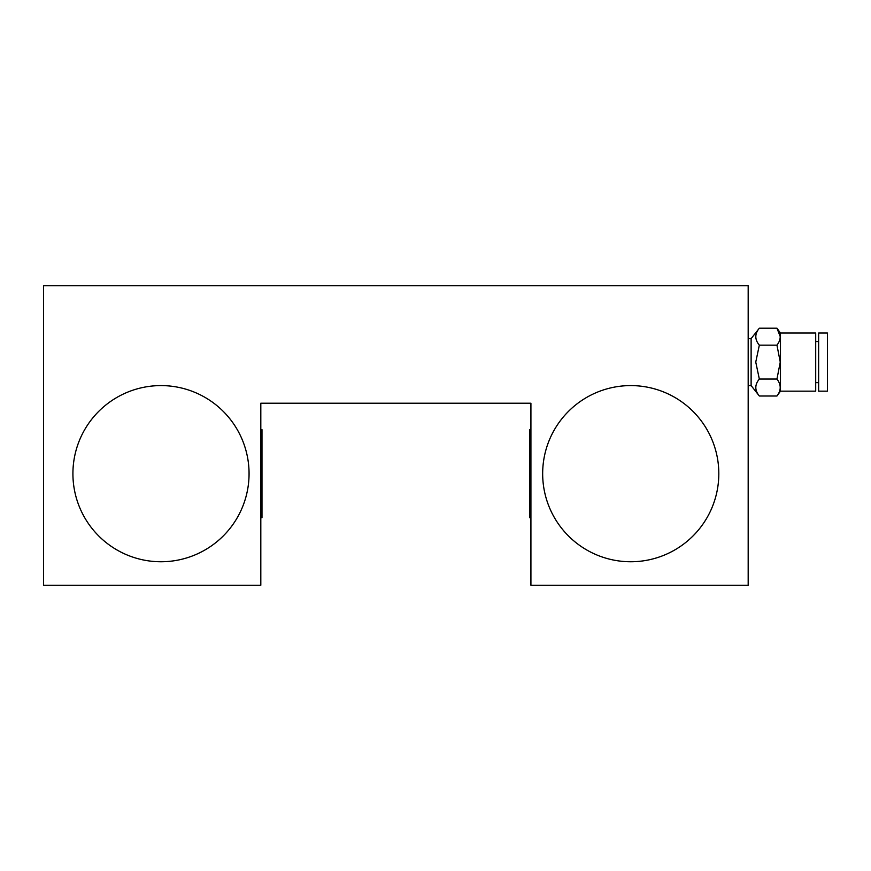 <?xml version="1.0" encoding="UTF-8"?>
<svg xmlns="http://www.w3.org/2000/svg" width="871" height="871" viewBox="0 0 871 871"><rect width="100%" height="100%" fill="white"/><g stroke="black" fill="none" stroke-linecap="round" stroke-linejoin="round"><path stroke-width="1.31" d="M718.815 473.672A88.08 88.08 0 0 1 630.746 561.751A88.08 88.08 0 0 1 542.666 473.672A88.08 88.08 0 0 1 630.746 385.592A88.08 88.08 0 0 1 718.815 473.672M530.918 429.632L529.742 429.632L529.742 517.712L530.918 517.712M72.914 473.672A88.08 88.08 0 0 0 160.993 561.751A88.08 88.08 0 0 0 249.062 473.672A88.08 88.08 0 0 0 160.993 385.592A88.08 88.08 0 0 0 72.914 473.672M260.81 429.632L261.986 429.632L261.986 517.712L260.81 517.712M260.81 403.208L530.918 403.208L530.918 585.236L748.178 585.236L748.178 285.764L43.55 285.764L43.55 585.236L260.81 585.236L260.81 403.208M751.303 338.373L749.702 338.612M751.303 385.831L749.702 385.592M818.642 362.096L818.642 391.166L827.45 391.166L827.45 333.038L818.642 333.038L818.642 362.096M748.178 338.612L751.118 338.612L751.118 385.592L759.338 396C754.645 390.35 754.645 384.699 759.338 379.048L755.756 362.096L759.338 345.156C754.645 339.494 754.645 333.843 759.338 328.204L776.954 328.204L780.264 336.674M755.756 387.53L755.799 386.572M780.47 391.166L815.702 391.166L815.702 333.038L780.47 333.038L780.47 391.166L776.954 396C781.287 390.382 781.287 384.732 776.954 379.048L780.264 362.096L776.954 345.156L759.338 345.156M776.954 379.048L759.338 379.048M776.954 396L759.338 396M776.954 345.156C781.287 339.538 781.287 333.887 776.954 328.204L780.47 333.038M815.702 382.652L818.642 382.652M748.178 385.592L751.118 385.592M751.118 338.612L759.338 328.204M815.702 341.552L818.642 341.552"/></g></svg>
